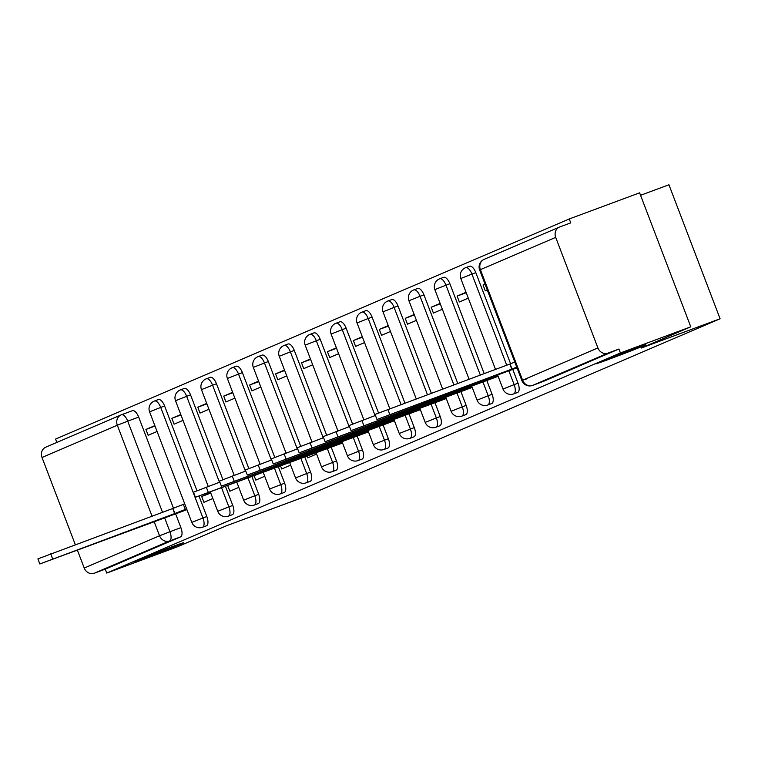 <?xml version="1.0" encoding="UTF-8"?>
<svg xmlns="http://www.w3.org/2000/svg" width="758" height="758" viewBox="0 0 758 758"><rect width="100%" height="100%" fill="white"/><g stroke="black" fill="none" stroke-linecap="round" stroke-linejoin="round"><path stroke-width="1.14" d="M610.181 358.837A26.767 0.512 -20.9 0 1 595.816 363.831A26.767 0.512 -20.9 0 1 631.461 349.722A26.767 0.512 -20.9 0 1 645.825 344.729A26.767 0.512 -20.9 0 1 610.181 358.837M148.028 556.865A26.767 0.512 -20.9 0 1 133.664 561.849A26.767 0.512 -20.9 0 1 169.309 547.74A26.767 0.512 -20.9 0 1 183.673 542.756A26.767 0.512 -20.9 0 1 148.028 556.865M517.543 392.483A8.366 3.61 -110.4 0 0 517.619 392.454A8.366 3.61 -110.4 0 0 517.686 392.426A8.366 3.61 -110.4 0 0 518.027 383.188L514.142 384.638A8.366 3.61 69.6 0 1 513.801 393.876A8.366 3.61 69.6 0 1 513.725 393.904L517.619 392.454M491.61 403.597A8.366 3.61 -110.4 0 0 491.686 403.569A8.366 3.61 -110.4 0 0 491.752 403.54A8.366 3.61 -110.4 0 0 492.094 394.302L488.209 395.742A8.366 3.61 69.6 0 1 487.868 404.98A8.366 3.61 69.6 0 1 487.792 405.009L491.686 403.569M465.677 414.702A8.366 3.61 -110.4 0 0 465.753 414.683A8.366 3.61 -110.4 0 0 465.819 414.654A8.366 3.61 -110.4 0 0 466.161 405.416L462.276 406.856A8.366 3.61 69.6 0 1 461.935 416.095A8.366 3.61 69.6 0 1 461.859 416.123L465.753 414.683M439.744 425.816A8.366 3.61 -110.4 0 0 439.82 425.797A8.366 3.61 -110.4 0 0 439.886 425.769A8.366 3.61 -110.4 0 0 440.227 416.53L436.343 417.971A8.366 3.61 69.6 0 1 436.002 427.209A8.366 3.61 69.6 0 1 435.926 427.237L439.82 425.797M413.811 436.93A8.366 3.61 -110.4 0 0 413.887 436.902A8.366 3.61 -110.4 0 0 413.953 436.873A8.366 3.61 -110.4 0 0 414.294 427.635L410.41 429.085A8.366 3.61 69.6 0 1 410.069 438.323A8.366 3.61 69.6 0 1 409.993 438.351L413.887 436.902M387.878 448.044A8.366 3.61 -110.4 0 0 387.954 448.016A8.366 3.61 -110.4 0 0 388.02 447.987A8.366 3.61 -110.4 0 0 388.361 438.749L384.477 440.199A8.366 3.61 69.6 0 1 384.135 449.437A8.366 3.61 69.6 0 1 384.06 449.466L387.954 448.016M361.945 459.159A8.366 3.61 -110.4 0 0 362.011 459.13A8.366 3.61 -110.4 0 0 362.087 459.102A8.366 3.61 -110.4 0 0 362.428 449.864L358.543 451.304A8.366 3.61 69.6 0 1 358.202 460.542A8.366 3.61 69.6 0 1 358.127 460.57L362.011 459.13M336.012 470.263A8.366 3.61 -110.4 0 0 336.078 470.244A8.366 3.61 -110.4 0 0 336.154 470.216A8.366 3.61 -110.4 0 0 336.495 460.978L332.61 462.418A8.366 3.61 69.6 0 1 332.26 471.656A8.366 3.61 69.6 0 1 332.194 471.684L336.078 470.244M310.079 481.377A8.366 3.61 -110.4 0 0 310.145 481.349A8.366 3.61 -110.4 0 0 310.221 481.321A8.366 3.61 -110.4 0 0 310.562 472.092L306.668 473.532A8.366 3.61 69.6 0 1 306.327 482.77A8.366 3.61 69.6 0 1 306.26 482.799L310.145 481.349M284.146 492.492A8.366 3.61 -110.4 0 0 284.212 492.463A8.366 3.61 -110.4 0 0 284.288 492.435A8.366 3.61 -110.4 0 0 284.629 483.197L280.735 484.646A8.366 3.61 69.6 0 1 280.394 493.884A8.366 3.61 69.6 0 1 280.327 493.913L284.212 492.463M258.213 503.606A8.366 3.61 -110.4 0 0 258.279 503.577A8.366 3.61 -110.4 0 0 258.355 503.549A8.366 3.61 -110.4 0 0 258.696 494.311L254.802 495.76A8.366 3.61 69.6 0 1 254.461 504.989A8.366 3.61 69.6 0 1 254.394 505.027L258.279 503.577M232.28 514.71A8.366 3.61 -110.4 0 0 232.346 514.691A8.366 3.61 -110.4 0 0 232.422 514.663A8.366 3.61 -110.4 0 0 232.763 505.425L228.869 506.865A8.366 3.61 69.6 0 1 228.528 516.103A8.366 3.61 69.6 0 1 228.461 516.132L232.346 514.691M206.347 525.825A8.366 3.61 -110.4 0 0 206.413 525.806A8.366 3.61 -110.4 0 0 206.489 525.777A8.366 3.61 -110.4 0 0 206.83 516.539L202.936 517.979A8.366 3.61 69.6 0 1 202.594 527.217A8.366 3.61 69.6 0 1 202.528 527.246L206.413 525.806M690.784 326.821L641.249 348.045L720.1 318.767L305.493 496.424L226.642 525.701L177.107 546.925L106.736 573.057L620.423 352.953L690.784 326.821L639.619 192.835L569.258 218.958L55.571 439.071L56.85 442.426M640.567 195.308L668.935 184.772L720.1 318.767M569.258 218.958L570.746 222.871L559.783 226.936A8.366 7.542 66.8 0 0 559.47 227.068A8.366 7.542 66.8 0 0 555.699 237.377L597.91 347.931A8.366 7.542 66.8 0 0 607.963 353.114L532.656 385.386A8.366 3.61 69.6 0 1 532.59 385.415A8.366 3.61 69.6 0 1 532.476 385.452M620.423 352.953L618.926 349.05L607.963 353.114M121.555 414.721L132.366 410.703A8.366 3.61 69.6 0 1 132.442 410.675A8.366 3.61 69.6 0 1 138.676 417.099L173.459 508.192M175.629 513.867L180.897 527.644L169.934 531.718A8.366 3.61 69.6 0 1 169.593 540.956L94.286 573.228A8.366 7.542 -113.2 0 1 84.233 568.036L77.392 550.137M75.307 544.68L42.012 457.481A8.366 7.542 -113.2 0 1 45.793 447.173A8.366 7.542 -113.2 0 1 46.105 447.049M94.286 573.228L105.248 569.154L106.736 573.057M180.783 414.512L171.848 418.34L180.954 414.958M171.848 418.34L174.084 424.196L183.019 420.368M210.62 492.643L201.675 496.471L210.79 493.088M201.675 496.471L203.921 502.327L212.856 498.499M206.716 403.398L197.781 407.226L206.887 403.843M197.781 407.226L200.017 413.091L208.952 409.254M227.646 485.452L229.854 491.212L238.789 487.385M232.649 392.284L223.714 396.112L232.82 392.729M223.714 396.112L225.95 401.977L234.885 398.149M254.082 475.636L255.787 480.108L264.722 476.27M258.582 381.17L249.647 385.007L258.753 381.625M249.647 385.007L251.883 390.863L260.818 387.035M280.507 465.819L281.72 468.994L290.655 465.166M284.515 370.065L275.58 373.893L284.686 370.51M275.58 373.893L277.816 379.749L286.751 375.921M306.933 456.013L307.653 457.879L316.588 454.051M310.448 358.951L301.513 362.779L310.619 359.396M301.513 362.779L303.75 368.634L312.684 364.806M333.435 446.377L342.521 442.937M336.381 347.837L327.447 351.665L336.552 348.282M327.447 351.665L329.683 357.53L338.618 353.692M359.368 435.263L368.454 431.823M362.315 336.723L353.38 340.55L362.485 337.168M353.38 340.55L355.616 346.415L364.551 342.588M385.301 424.148L394.387 420.718M388.248 325.608L379.313 329.446L388.418 326.063M379.313 329.446L381.549 335.301L390.484 331.473M411.234 413.034L420.32 409.604M414.181 314.504L405.246 318.332L414.351 314.949M405.246 318.332L407.482 324.187L416.417 320.359M437.167 401.92L446.254 398.49M440.114 303.389L431.179 307.217L440.284 303.835M431.179 307.217L433.415 313.073L442.35 309.245M463.1 390.815L472.187 387.376M466.047 292.275L457.112 296.103L466.217 292.721M457.112 296.103L459.348 301.968L468.283 298.14M489.033 379.701L498.12 376.262M485.044 284.136L483.045 284.989L485.082 284.241M483.045 284.989L485.281 290.854L487.28 290.001M514.966 368.587L517.117 368.123M475.816 272.634L471.921 274.083A8.366 3.61 69.6 0 0 465.687 267.669L469.581 266.219A8.366 3.61 -110.4 0 1 475.816 272.634L510.598 363.726M512.768 369.402L518.027 383.188M449.882 283.748L445.988 285.197A8.366 3.61 69.6 0 0 439.754 278.773L443.648 277.333A8.366 3.61 -110.4 0 1 449.882 283.748L484.182 373.58M486.835 380.516L492.094 394.302M423.949 294.862L420.055 296.302A8.366 3.61 69.6 0 0 413.821 289.888L417.705 288.447A8.366 3.61 -110.4 0 1 423.949 294.862L457.756 383.396M460.902 391.63L466.161 405.416M398.016 305.976L394.122 307.416A8.366 3.61 69.6 0 0 387.888 301.002L391.772 299.562A8.366 3.61 -110.4 0 1 398.016 305.976L431.321 393.212M434.969 402.744L440.227 416.53M372.083 317.09L368.189 318.531A8.366 3.61 69.6 0 0 361.954 312.116L365.839 310.666A8.366 3.61 -110.4 0 1 372.083 317.09L404.895 403.029M409.036 413.859L414.294 427.635M346.15 328.195L342.256 329.645A8.366 3.61 69.6 0 0 336.021 323.23L339.906 321.78A8.366 3.61 -110.4 0 1 346.15 328.195L378.507 412.939M383.103 424.963L388.361 438.749M320.217 339.309L316.323 340.759A8.366 3.61 69.6 0 0 310.088 334.335L313.973 332.895A8.366 3.61 -110.4 0 1 320.217 339.309L352.574 424.054M357.17 436.077L362.428 449.864M294.284 350.423L290.39 351.864A8.366 3.61 69.6 0 0 284.155 345.449L288.04 344.009A8.366 3.61 -110.4 0 1 294.284 350.423L326.641 435.168M331.227 447.192L336.495 460.978M268.341 361.538L264.457 362.978A8.366 3.61 69.6 0 0 258.222 356.563L262.107 355.114A8.366 3.61 -110.4 0 1 268.341 361.538L300.708 446.282M304.735 456.828L310.562 472.092M242.408 372.642L238.524 374.092A8.366 3.61 69.6 0 0 232.289 367.677L236.174 366.228A8.366 3.61 -110.4 0 1 242.408 372.642L274.775 457.396M278.309 466.644L284.629 483.197M216.475 383.756L212.591 385.206A8.366 3.61 69.6 0 0 206.356 378.782L210.241 377.342A8.366 3.61 -110.4 0 1 216.475 383.756L248.842 468.501M251.874 476.46L258.696 494.311M190.542 394.871L186.657 396.32A8.366 3.61 69.6 0 0 180.423 389.896L184.308 388.456A8.366 3.61 -110.4 0 1 190.542 394.871L222.909 479.615M225.448 486.266L232.763 505.425M164.609 405.985L160.724 407.425A8.366 3.61 69.6 0 0 154.49 401.01L158.375 399.57A8.366 3.61 -110.4 0 1 164.609 405.985L196.976 490.729M199.013 496.083L206.83 516.539M154.85 425.626L145.915 429.454L155.02 426.072M145.915 429.454L148.151 435.31L157.086 431.482M177.836 513.043L186.923 509.613M184.687 503.748L182.811 504.553M618.926 349.05L543.619 381.312A8.366 3.61 69.6 0 1 543.552 381.34A8.366 3.61 69.6 0 1 543.477 381.369M105.248 569.154L180.556 536.882A8.366 3.61 -110.4 0 0 180.897 527.644M186.657 508.921L174.643 513.592L172.701 508.514L184.715 503.843M174.643 513.592L39.842 563.961L37.9 558.883L172.701 508.514M39.842 563.961L185.871 510.058M342.256 442.246L330.242 446.917L329.891 445.998M330.242 446.917L195.441 497.286L193.498 492.207L219.829 482.126M195.441 497.286L341.479 443.383M368.189 431.141L356.175 435.803L355.824 434.893M356.175 435.803L221.374 486.181L219.432 481.103L245.763 471.012M221.374 486.181L367.412 432.278M394.122 420.027L382.108 424.688L381.757 423.779M382.108 424.688L247.307 475.067L245.365 469.988L271.696 459.898M247.307 475.067L393.345 421.164M420.055 408.913L408.041 413.584L407.69 412.665M408.041 413.584L273.24 463.953L271.298 458.874L297.629 448.783M273.24 463.953L419.278 410.05M445.988 397.798L433.974 402.47L433.623 401.55M433.974 402.47L299.173 452.839L297.231 447.76L323.562 437.669M299.173 452.839L445.211 398.935M471.921 386.694L459.907 391.355L459.556 390.436M459.907 391.355L325.106 441.724L323.173 436.646L349.495 426.565M325.106 441.724L471.144 387.821M497.854 375.58L485.84 380.241L485.49 379.332M485.84 380.241L351.039 430.62L349.106 425.541L375.428 415.45M351.039 430.62L497.077 376.717M516.738 367.137L511.773 369.127L509.84 364.048L514.796 362.059M511.773 369.127L376.972 419.506L375.039 414.427L509.84 364.048M376.972 419.506L517.003 367.829M555.699 237.377L480.392 269.649L522.603 380.203L597.91 347.931M138.676 417.099L127.714 421.164L162.515 512.294M164.6 517.752L169.934 531.718L159.54 535.773L154.139 521.637M152.055 516.179L117.319 425.219L42.012 457.481M84.233 568.036L159.54 535.773A8.366 7.542 66.8 0 0 169.593 540.956L180.556 536.882M465.687 267.669A8.366 8.366 0 0 0 460.788 278.489L471.921 274.083L506.723 365.214M508.874 370.851L514.142 384.638L502.999 389.044A8.366 8.366 0 0 0 513.725 393.904M439.754 278.773A8.366 8.366 0 0 0 434.855 289.603L445.988 285.197L480.297 375.021M482.941 381.966L488.209 395.742L477.066 400.158A8.366 8.366 0 0 0 487.792 405.009M413.821 289.888A8.366 8.366 0 0 0 408.922 300.718L420.055 296.302L453.862 384.837M457.008 393.07L462.276 406.856L451.133 411.272A8.366 8.366 0 0 0 461.859 416.123M387.888 301.002A8.366 8.366 0 0 0 382.989 311.822L394.122 307.416L427.436 394.653M431.075 404.185L436.343 417.971L425.2 422.377A8.366 8.366 0 0 0 435.926 427.237M361.954 312.116A8.366 8.366 0 0 0 357.046 322.936L368.189 318.531L401.01 404.469M405.142 415.299L410.41 429.085L399.267 433.491A8.366 8.366 0 0 0 409.993 438.351M336.021 323.23A8.366 8.366 0 0 0 331.113 334.051L342.256 329.645L375.077 415.583M379.208 426.413L384.477 440.199L373.334 444.605A8.366 8.366 0 0 0 384.06 449.466M310.088 334.335A8.366 8.366 0 0 0 305.18 345.165L316.323 340.759L349.144 426.697M353.275 437.527L358.543 451.304L347.401 455.719A8.366 8.366 0 0 0 358.127 460.57M284.155 345.449A8.366 8.366 0 0 0 279.247 356.279L290.39 351.864L323.202 437.802M327.342 448.632L332.61 462.418L321.468 466.824A8.366 8.366 0 0 0 332.194 471.684M258.222 356.563A8.366 8.366 0 0 0 253.314 367.384L264.457 362.978L297.269 448.916M300.841 458.268L306.668 473.532L295.535 477.938A8.366 8.366 0 0 0 306.26 482.799M232.289 367.677A8.366 8.366 0 0 0 227.381 378.498L238.524 374.092L271.336 460.03M274.415 468.084L280.735 484.646L269.602 489.052A8.366 8.366 0 0 0 280.327 493.913M206.356 378.782A8.366 8.366 0 0 0 201.448 389.612L212.591 385.206L245.403 471.144M247.989 477.9L254.802 495.76L243.669 500.166A8.366 8.366 0 0 0 254.394 505.027M180.423 389.896A8.366 8.366 0 0 0 175.515 400.726L186.657 396.32L219.469 482.249M221.554 487.716L228.869 506.865L217.736 511.28A8.366 8.366 0 0 0 228.461 516.132M154.49 401.01A8.366 8.366 0 0 0 149.582 411.84L160.724 407.425L202.936 517.979L191.802 522.385A8.366 8.366 0 0 0 202.528 527.246M121.413 414.778A8.366 3.61 69.6 0 1 121.479 414.749A8.366 3.61 69.6 0 1 127.714 421.164L117.319 425.219A8.366 7.542 -113.2 0 1 121.1 414.901A8.366 7.542 -113.2 0 1 121.413 414.778M543.619 381.312L532.656 385.386A8.366 7.542 66.8 0 1 522.603 380.203L526.355 379M559.47 227.068L484.163 259.331A8.366 8.366 0 0 0 479.643 270.009L480.392 269.649A8.366 7.542 -113.2 0 1 484.163 259.331A8.366 7.542 -113.2 0 1 484.476 259.208M174.89 513.479L172.947 508.4M185.284 509.433L183.351 504.354M52.653 558.892L50.71 553.814M330.488 446.813L330.147 445.903M340.892 442.757L340.607 442.018M208.251 492.217L206.309 487.138M356.421 435.698L356.08 434.798M366.825 431.643L366.54 430.914M234.184 481.112L232.242 476.033M382.354 424.584L382.013 423.684M392.758 420.538L392.473 419.799M260.117 469.998L258.175 464.919M408.297 413.47L407.946 412.57M418.691 409.424L418.407 408.685M286.05 458.884L284.108 453.805M434.23 402.365L433.879 401.456M444.624 398.31L444.34 397.571M311.983 447.77L310.041 442.691M460.163 391.251L459.812 390.351M470.557 387.196L470.273 386.466M337.916 436.655L335.974 431.577M486.096 380.137L485.745 379.237M496.49 376.082L496.206 375.352M363.849 425.551L361.917 420.472M512.029 369.023L510.087 363.944M389.783 414.436L387.85 409.358M191.802 522.385L149.582 411.84M217.736 511.28L210.326 491.885M208.242 486.428L175.515 400.726M243.669 500.166L236.752 482.069M234.175 475.313L201.448 389.612M269.602 489.052L263.187 472.253M260.108 464.199L227.381 378.498M295.535 477.938L289.613 462.437M286.041 453.085L253.314 367.384M321.468 466.824L316.048 452.63M311.974 441.971L279.247 356.279M347.401 455.719L341.981 441.516M337.907 430.866L305.18 345.165M373.334 444.605L367.914 430.402M363.84 419.752L331.113 334.051M399.267 433.491L393.847 419.288M389.773 408.638L357.046 322.936M425.2 422.377L419.78 408.174M416.208 398.822L382.989 311.822M451.133 411.272L445.713 397.069M442.634 389.006L408.922 300.718M477.066 400.158L471.647 385.955M469.06 379.199L434.855 289.603M502.999 389.044L497.58 374.84M495.495 369.383L460.788 278.489M132.442 410.675L121.479 414.749A8.366 8.366 0 0 0 121.1 414.901L45.793 447.173M543.552 381.34L532.59 385.415A8.366 8.366 0 0 1 521.864 380.554L479.643 270.009"/></g></svg>
